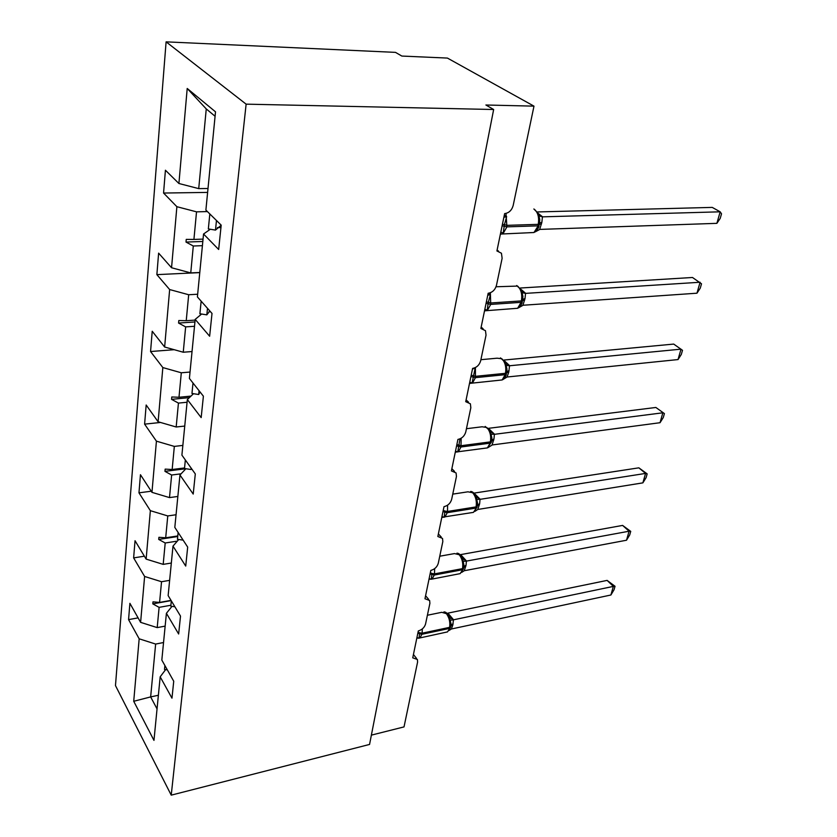 <?xml version="1.0" encoding="UTF-8"?>
<svg xmlns="http://www.w3.org/2000/svg" width="837" height="837" viewBox="0 0 837 837"><rect width="100%" height="100%" fill="white"/><g stroke="black" fill="none" stroke-linecap="round" stroke-linejoin="round"><path stroke-width="1.26" d="M166.103 41.85L395.503 52.375L401.844 56.058L447.418 58.077L533.985 106.142L485.899 105.002L493.652 109.511L246.13 104.154L166.103 41.85L115.475 685.587L171.229 795.15L246.13 104.154M533.985 106.142L513.165 205.546C511.752 210.338 508.906 213.027 504.638 213.613L496.916 250.954L501.436 253.234L502.127 258.288L496.456 285.396C495.106 289.926 492.344 292.552 488.159 293.253L480.877 328.47L485.481 330.699L486.035 335.145L480.679 360.747C479.392 365.047 476.703 367.6 472.612 368.406L465.728 401.676L470.384 403.811L470.833 407.755L465.77 431.965C464.535 436.046 461.919 438.536 457.923 439.435L451.405 470.917L456.081 472.947L456.447 476.462L451.656 499.386C450.473 503.257 447.931 505.694 444.008 506.667L437.845 536.507L442.522 538.421L442.825 541.56L438.274 563.301C437.144 566.994 434.654 569.359 430.825 570.415L424.966 598.737L429.643 600.516L429.894 603.331L425.562 623.983C424.485 627.499 422.057 629.811 418.312 630.931L412.746 657.84L417.401 659.493L417.6 662.015L404.02 726.903L371.377 735.127M165.151 626.118L157.199 627.604L159.114 607.359L170.894 605.245M138.095 617.884L128.563 619.621L129.902 603.32L140.606 622.351L157.199 627.604M165.621 669.621L160.181 676.83L171.972 698.163L173.73 681.234L161.823 660.069L166.406 613.301L171.993 606.354M171.334 563.039L163.184 564.368L165.203 542.993L177.329 541.12M144.372 556.197L133.627 557.902L135.039 540.723L146.13 559.106L163.184 564.368M166.406 613.301L178.647 633.996L180.51 616.084L168.143 595.588L172.987 546.132L178.741 539.499M177.852 496.456L169.503 497.596L171.637 475.018L181.085 473.815M151.215 491.214L138.963 492.836L140.449 474.715L151.957 492.344L169.503 497.596M172.987 546.132L185.72 566.074L187.687 547.105L174.818 527.383L179.955 474.997L185.898 468.741M184.747 426.064L176.178 426.996L178.438 403.099L187.08 402.241M160.537 422.465L144.602 424.15L146.172 405.003L158.109 421.764L176.178 426.996M179.955 474.997L193.211 494.071L195.303 473.941L181.901 455.129L187.342 399.552L193.514 393.714M192.039 351.54L183.251 352.231L185.647 326.89L194.519 326.284M174.211 349.699L150.555 351.53L152.219 331.264L164.638 347.02L183.251 352.231M187.342 399.552L201.173 417.6L203.391 396.194L189.403 378.45L195.188 319.378L201.623 314.032M199.781 272.496L190.752 272.914L193.295 246.005L202.408 245.67M199.771 272.611L156.864 274.63L158.622 253.14L171.554 267.746L190.752 272.914M195.188 319.378L209.637 336.233L212.012 313.436L197.396 296.926L203.548 234.015L218.666 249.489L221.198 225.143L205.892 210.077L215.517 111.834L187.206 88.471L178.909 183.502L198.725 188.618L206.258 108.925L187.206 88.471M208.005 188.503L198.725 188.618M178.909 183.502L165.423 170.225L163.56 193.044L176.879 206.697L196.528 211.834L193.922 239.424L186.253 239.392L186.002 242.071L193.295 246.005M160.181 676.83L153.966 740.389L133.721 701.291L139.172 638.809L128.563 619.621M139.172 638.809L155.64 644.061L163.55 642.534M140.606 622.351L144.613 576.463L133.627 557.902M144.613 576.463L161.541 581.725L169.639 580.355M146.13 559.106L150.357 510.675L138.963 492.836M150.357 510.675L167.766 515.937L176.063 514.745M151.957 492.344L156.425 441.162L144.602 424.15M156.425 441.162L174.337 446.403L182.853 445.41M158.109 421.764L162.838 367.569L150.555 351.53M162.838 367.569L181.305 372.789L190.03 372.036M208.894 311.814L210.495 311.72M164.638 347.02L169.649 289.55L156.864 274.63M169.649 289.55L188.691 294.739L197.658 294.237M171.554 267.746L176.879 206.697M171.03 600.38L159.585 602.42L161.541 581.725M159.585 602.42L152.993 601.855L152.805 603.875L159.114 607.359M177.789 535.942L165.695 537.783L167.766 515.937M165.695 537.783L158.915 537.302L158.716 539.426L165.203 542.993M184.548 467.946L172.16 469.505L174.337 446.403M172.16 469.505L165.171 469.118L164.962 471.357L171.637 475.018M190.993 396.1L178.992 397.261L181.305 372.789M178.992 397.261L171.784 396.979L171.575 399.354L178.438 403.099M195.115 320.111L186.232 320.697L188.691 294.739M186.232 320.697L178.804 320.54L178.574 323.061L185.647 326.89M203.056 239.12L193.922 239.424M207.43 211.583L196.528 211.834M217.348 227.622L220.947 227.518M210.317 229.254L203.548 234.015M207.628 192.405L163.56 193.044M158.381 695.265L150.65 696.918L155.64 644.061M171.229 795.15L369.556 744.438L493.652 109.511M215.088 116.27L206.258 108.925M133.721 701.291L150.65 696.918L157.042 708.897M202.816 241.485L186.002 242.071M194.937 321.963L178.574 323.061M189.382 397.627L171.575 399.354M185.866 468.73L164.962 471.357M177.726 536.527L158.716 539.426M171.166 600.6L152.805 603.875M504.334 215.088L506.647 216.657L504.387 224.829L503.215 233.146L500.819 232.09M535.073 231.943L539.855 229.401L716.88 223.343L720.176 211.813L542.439 216.846L541.853 222.37L539.666 229.411M716.88 223.343L720.207 218.405L721.525 213.812L720.176 211.813L712.245 207.398L537.532 211.939M538.484 213.634L542.638 216.846M529.779 232.676L533.975 232.519L539.394 223.95L539.792 219.702L538.463 213.602L533.849 208.988M503.874 217.296L506.647 216.657M538.568 215.768L542.439 216.846M209.825 213.948L208.34 228.93L215.486 230.091L216.469 220.487M221.188 225.226L215.486 230.091M488.369 293.232L490.44 294.624L488.264 302.471L487.207 310.192L484.843 309.282M518.49 307.828L523.104 305.243L696.959 293.201L700.088 282.247L525.531 293.379L525.008 298.579L522.905 305.264M696.959 293.201L700.266 288.158L701.511 283.795L692.492 277.486L520.227 288.022M521.189 289.497L525.72 293.379M513.876 308.539L517.643 308.278L521.095 302.345L522.225 301.864L522.916 296.497L521.545 290.198M487.751 295.252L490.44 294.624M521.702 292.636L525.531 293.379M201.152 301.163L199.897 313.76L206.833 314.858L207.492 308.33M209.836 310.966L206.833 314.858M474.433 367.977L475.134 368.27L472.078 383.001L469.756 382.206M502.775 379.632L507.065 377.006L678.033 359.565L681.004 349.155L509.545 365.759L508.77 372.015L507.065 377.006M678.033 359.565L681.308 354.459L682.5 350.305L673.722 344.08L503.905 360.046M504.721 361.124L509.733 365.748M498.8 380.301L502.148 379.956L505.182 374.673L506.301 374.118L506.96 369.117L505.569 362.683L500.495 357.891M472.507 368.908L475.134 368.27M505.757 365.319L509.545 365.759M193.002 383.011L191.966 393.474L198.693 394.509L199.08 390.722M200.064 391.967L198.693 394.509M459.963 438.86L457.755 451.907L455.485 451.216M487.877 447.669L492.229 444.949L660.027 422.716L662.852 412.798L494.405 434.319L493.966 438.944L492.051 444.981M655.863 407.462L664.411 413.593L655.863 407.462L488.484 428.324M488.934 428.837L494.583 434.298M484.466 448.287L487.437 447.889L490.116 443.16L491.225 442.543L491.853 437.866L490.43 431.264L485.178 426.431M490.66 434.141L494.405 434.319M664.411 413.593L663.281 417.537L660.027 422.716M185.343 459.973L184.496 468.532L191.035 469.505L191.171 468.134M191.422 468.49L191.035 469.505M447.586 505.171L447.513 511.459L444.97 511.041L444.175 517.224L441.957 516.607M638.851 467.831L647.168 473.878L645.568 473.418L642.868 482.865L477.801 509.461L479.643 503.707L480.04 499.344L645.568 473.418L638.851 467.831L474.035 493.108L480.218 499.312M470.833 512.788L473.449 512.37L476.923 507.431L477.519 503.027L476.065 496.31C474.401 493.181 472.602 491.56 470.676 491.434M474.903 511.376L477.801 509.461M476.337 499.407L480.04 499.344M647.168 473.878L646.101 477.645L642.868 482.865M178.135 532.458L177.454 539.31L183.146 540.137M434.654 568.647L434.487 573.879L432.007 573.471L431.296 579.235L429.015 579.152M622.613 525.416L630.732 531.38L629.079 531.223L626.515 540.231L464.273 570.719L466.042 565.237L466.397 561.104L629.079 531.223L622.613 525.416L460.632 554.617L466.575 561.072M457.839 574.067L460.151 573.627L463.342 569.066L463.907 564.912L462.422 558.049C460.643 554.795 458.822 553.163 456.939 553.184M431.296 579.235L429.119 578.66M461.742 572.362L464.273 570.719M462.746 561.376L466.397 561.104M630.732 531.38L629.706 534.969L626.515 540.231M171.323 600.861L170.8 606.187L174.881 606.762M422.34 628.911L422.11 633.191L419.682 632.793L419.044 638.171L416.92 637.627M607.118 580.397L615.038 586.277L613.354 586.392L610.895 595.002L451.405 628.985L452.859 624.852L453.424 619.83L613.354 586.392L607.118 580.397L447.879 613.144L453.591 619.798M445.43 632.353L447.471 631.914L450.432 627.677L450.965 623.764L449.448 616.754C447.596 613.406 445.755 611.784 443.903 611.91M419.044 638.171L416.941 637.532M449.124 630.46L451.405 628.985M449.814 620.311L453.424 619.83M615.038 586.277L614.065 589.698L610.895 595.002M164.889 665.52L164.502 669.464L167.327 669.851M502.127 225.76L506.908 226.869L503.068 233.628L500.369 234.255M500.4 234.067L533.975 232.519C537.333 230.07 539.028 227.716 539.059 225.456L539.049 225.237M505.998 213.425L506.908 226.869L537.919 225.854L538.254 224.347C539.31 217.484 537.992 212.452 534.299 209.26M539.792 219.702L539.394 223.95L538.254 224.347L507.232 225.331L502.441 224.222M539.29 224.41L541.518 223.877M539.583 222.935L541.853 222.37M538.829 214.481L542.606 216.804M486.077 303.308L490.723 304.406L487.364 310.412L484.497 310.956M484.529 310.83L517.643 308.278C520.499 306.332 522.026 304.197 522.225 301.864L522.225 301.613M490.367 292.741L490.723 304.406L521.095 302.345L521.409 300.912C522.403 294.394 521.137 289.445 517.601 286.076L496.048 286.767M522.916 296.497L522.539 300.431L521.409 300.912L491.026 302.952L486.381 301.854M522.487 300.682L524.684 300.002M522.748 299.301L525.008 298.579M521.901 291.025L525.699 293.327M470.928 376.566L475.437 377.665L472.486 383.011L469.505 383.461M469.515 383.409L502.148 379.956C504.669 378.282 506.061 376.336 506.301 374.118L506.312 373.836M475.416 367.548L475.437 377.665L505.182 374.673L505.485 373.312C506.416 367.119 505.203 362.243 501.813 358.717L497.084 358.194L480.898 359.69M508.77 372.015L505.485 373.312L475.719 376.294L471.21 375.196M506.824 371.523L509.063 370.665M505.883 363.394L509.702 365.696M456.583 445.901L460.967 447L458.362 451.781L455.401 452.147M455.297 452.126L487.437 447.889L491.235 442.239M461.166 438.243L460.967 447L490.116 443.16L490.398 441.873C491.288 435.972 490.105 431.181 486.862 427.508L482.112 426.776L466.45 428.711M491.853 437.866L491.507 441.256L490.398 441.873L461.239 445.692L456.856 444.604M491.539 441.12L493.684 440.22M491.737 439.938L493.966 438.944M490.566 431.557L494.562 434.246M442.993 511.606L447.251 512.694L444.949 516.984L442.313 517.381M441.821 517.287L473.449 512.37L476.944 507.117M477.519 503.047L477.195 506.218L476.096 506.898L447.513 511.459L447.251 512.694L475.834 508.111L476.096 506.898C476.933 501.258 475.793 496.55 472.685 492.763L467.946 491.811L452.754 494.133M443.244 510.382L444.97 511.041M477.257 505.925L479.371 504.92M477.425 504.837L479.643 503.707M476.347 496.948L480.197 499.26M430.092 573.973L434.246 575.05L432.195 578.911L429.057 578.963M431.254 579.235L460.151 573.627L463.363 568.731M463.907 564.944L463.593 567.915L462.516 568.637L434.487 573.879L434.246 575.05L462.265 569.798L462.516 568.637C463.311 563.259 462.212 558.614 459.22 554.732L454.512 553.581L439.749 556.218M430.333 572.801L432.007 573.471M463.688 567.476L465.78 566.387M463.834 566.482L466.042 565.237M462.704 558.687L466.544 561.01M417.83 633.232L421.879 634.3L420.048 637.784L417.966 638.192M418.929 638.139L447.471 631.914L450.452 627.321M450.965 623.785L450.672 626.578L449.605 627.352L422.11 633.191L421.879 634.3L449.354 628.451L449.605 627.352C450.348 622.205 449.291 617.643 446.403 613.667L441.748 612.307L427.393 615.247M418.061 632.123L419.682 632.793M450.777 626.024L452.859 624.852M450.902 625.113L453.099 623.753M449.804 617.58L453.57 619.746M447.188 613.479L447.952 613.186M498.496 251.1L497.094 250.085M483.085 328.732L481.149 327.141M468.448 402.042L466.104 399.908M454.512 471.377L451.865 468.72M441.245 537.03L438.379 533.901M428.607 599.292L425.583 595.745M416.544 658.426L413.436 654.492M537.385 229.568L536.025 231.462M521.556 290.23L516.691 285.522M520.499 305.892L519.495 307.284M506.594 372.758L506.96 369.096M504.512 378.083L503.832 379.004M416.847 637.972L418.741 638.171"/></g></svg>
